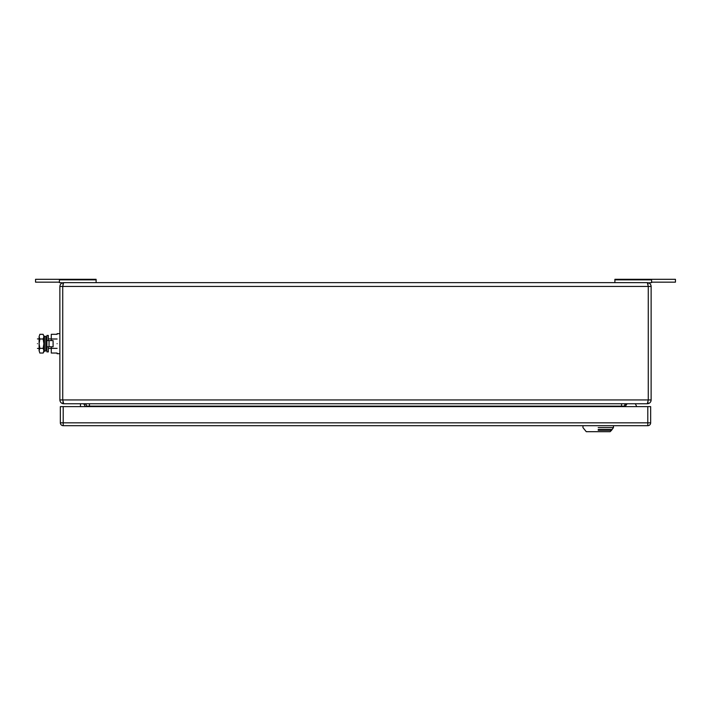 <?xml version="1.0" encoding="UTF-8"?>
<svg xmlns="http://www.w3.org/2000/svg" width="711" height="711" viewBox="0 0 711 711"><rect width="100%" height="100%" fill="white"/><g stroke="black" fill="none" stroke-linecap="round" stroke-linejoin="round"><path stroke-width="1.07" d="M62.915 284.196L63.172 283.227M648.085 284.196L647.321 282.64L648.272 286.453L651.134 286.453L651.125 400.177M648.085 402.195L647.321 403.759L63.679 403.759L62.728 399.938L62.728 286.453L648.272 286.453L648.272 399.938L651.134 399.938C650.885 402.257 649.614 403.528 647.321 403.759L648.272 399.938L59.866 399.938L59.866 286.453C60.115 284.133 61.386 282.862 63.679 282.64L647.321 282.64C649.614 282.862 650.885 284.133 651.134 286.453L651.125 286.213M62.915 402.195L63.172 403.173M59.395 282.16L35.55 282.16L35.55 279.307L96.109 279.307L96.109 279.841L59.395 279.841L59.395 282.64L62.577 282.809M648.565 282.854L649.019 283.04M649.73 283.502L650.281 284.053M650.734 284.764L651.027 285.555M648.565 403.546L649.019 403.35M649.73 402.897L650.281 402.346M650.734 401.626L651.027 400.844M59.866 399.938C60.115 402.257 61.386 403.528 63.679 403.759L62.612 403.599M63.581 282.64L62.728 286.453L59.866 286.453M86.573 406.612L86.573 406.141A2.382 2.382 0 0 0 84.182 403.759A2.382 2.382 0 0 1 86.573 406.141L621.565 406.141L621.565 403.759M626.818 403.759A2.382 2.382 0 0 0 624.427 406.141A2.382 2.382 0 0 1 626.818 403.759A2.382 2.382 0 0 0 624.427 406.141L624.427 406.612M614.891 282.64L614.891 279.307L675.45 279.307L675.45 282.16L651.605 282.16M614.891 279.841L651.605 279.841L651.605 279.307M648.521 282.836L651.605 282.64L651.605 279.841M96.109 279.841L96.109 282.64M59.395 279.841L59.395 279.307M83.711 403.759L85.427 406.612M80.467 406.612L80.467 403.759M635.625 404.301L636.709 406.612L635.625 404.301A0.951 0.951 0 0 0 634.763 403.759M626.818 404.159L625.093 406.612L626.818 404.159A0.951 0.951 0 0 1 627.6 403.759M60.346 406.612L63.208 406.612L63.208 422.832L60.346 422.832L60.346 406.612M647.792 406.612L650.654 406.612L650.654 422.832L647.792 422.832L647.792 425.685L63.208 425.685A2.862 2.862 0 0 1 60.346 422.832A2.862 2.862 0 0 0 63.208 425.685L63.208 422.832L647.792 422.832L647.792 406.612L63.208 406.612M647.792 425.685A2.862 2.862 0 0 0 650.654 422.832M613.46 425.685L613.46 427.595L598.2 427.595C578.523 427.595 578.523 427.595 598.2 427.595M598.2 429.506L611.558 429.506L598.2 429.506M582.949 425.685L582.949 427.595L586.282 431.693L610.127 431.693L611.558 430.271L598.2 430.271C580.985 430.271 580.985 430.271 598.2 430.271M44.438 343.671L44.438 351.207L45.788 350.923L45.788 336.427L44.438 336.143L44.438 343.671M44.438 336.143L43.975 338.338L44.438 351.207M57.102 343.671C57.102 330.757 57.102 330.757 57.102 343.671C57.102 356.593 57.102 356.593 57.102 343.671M57.102 338.996L51.281 338.996L51.281 334.312L57.102 334.312M51.281 346.772L51.281 348.354L57.102 348.354M51.281 338.996L51.281 340.578M57.102 353.038L51.281 353.038L51.281 348.354M37.461 343.671C37.461 349.83 37.461 349.83 37.461 343.671C37.461 337.521 37.461 337.521 37.461 343.671M37.461 338.907L39.114 338.907L39.114 348.443L37.461 348.443M43.975 338.907L43.975 348.443M39.114 350.692L39.843 353.038L39.114 350.692L39.843 348.354L39.114 343.671L39.114 350.692M39.114 336.756L39.114 343.671L39.843 338.996L39.114 336.659L39.843 334.312L43.158 334.312L43.886 336.659L43.886 351.785L43.158 353.038L39.843 353.038M39.843 334.312L39.114 336.659M43.158 334.312L43.886 336.659M43.158 353.038L43.886 350.692L43.158 348.354L43.886 343.671L43.158 338.996L39.843 338.996M43.158 338.996L43.886 336.747M43.158 348.354L39.843 348.354M48.33 340.578L48.33 335.45L46.899 335.45L46.899 351.901L48.33 351.901L48.33 346.772M46.899 340.578L53.094 340.578L53.094 346.772L49.05 346.772L49.05 340.578M46.899 346.772L49.05 346.772M89.435 403.759L89.435 406.612M621.565 406.612L621.565 406.141L624.427 406.141M63.679 282.64L62.479 282.836M611.558 430.271L613.46 427.595M57.102 333.663L59.866 333.663M57.102 353.687L59.866 353.687M45.788 348.443L46.899 348.443M48.33 348.443L51.281 348.443M45.788 338.907L46.899 338.907M48.33 338.907L51.281 338.907"/></g></svg>
